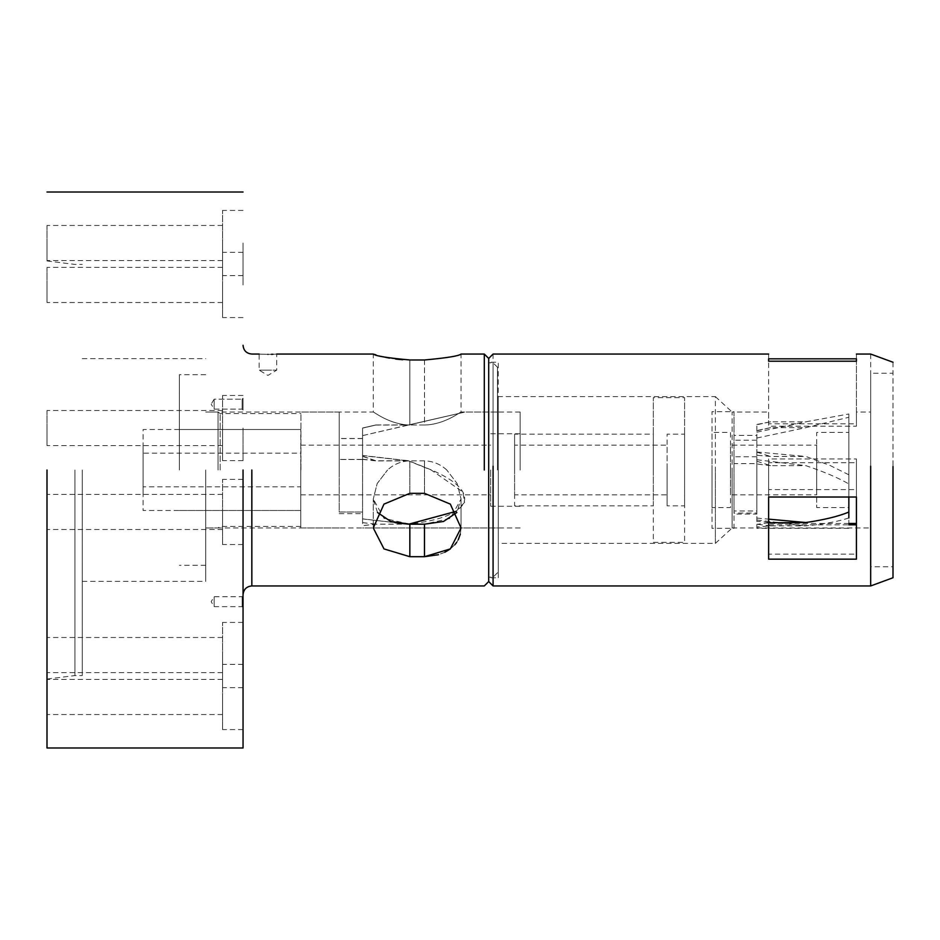 <?xml version="1.0" encoding="UTF-8"?>
<svg xmlns="http://www.w3.org/2000/svg" width="940" height="940" viewBox="0 0 940 940"><rect width="100%" height="100%" fill="white"/><g stroke="black" fill="none" stroke-linecap="round" stroke-linejoin="round"><path stroke-width="0.7" stroke-dasharray="4.7 3.53" d="M267.924 370.149C256.608 370.149 256.608 370.149 267.924 370.149C256.608 370.149 256.608 370.149 267.924 370.149C279.25 370.149 279.25 370.149 267.924 370.149C279.25 370.149 279.25 370.149 267.924 370.149M267.924 354.38C256.596 354.016 256.596 354.016 267.924 354.38L271.331 354.333M243.049 404.165C243.049 411.755 243.049 411.755 243.049 404.165C243.049 411.755 243.049 411.755 243.049 404.165C243.049 411.755 243.049 411.755 243.049 404.165C243.049 411.755 243.049 411.755 243.049 404.165C243.049 396.562 243.049 396.562 243.049 404.165C243.049 396.562 243.049 396.562 243.049 404.165C243.049 396.562 243.049 396.562 243.049 404.165C243.049 396.562 243.049 396.562 243.049 404.165M242.144 404.165C242.144 410.58 242.144 410.58 242.144 404.165C242.144 410.58 242.144 410.58 242.144 404.165C242.144 410.58 242.144 410.58 242.144 404.165C242.144 410.58 242.144 410.58 242.144 404.165C242.144 397.749 242.144 397.749 242.144 404.165C242.144 397.749 242.144 397.749 242.144 404.165C242.144 397.749 242.144 397.749 242.144 404.165C242.144 397.749 242.144 397.749 242.144 404.165M214.155 404.165C214.155 410.58 214.155 410.58 214.155 404.165C214.155 410.58 214.155 410.58 214.155 404.165C214.155 410.58 214.155 410.58 214.155 404.165C214.155 410.58 214.155 410.58 214.155 404.165C214.155 397.749 214.155 397.749 214.155 404.165C214.155 397.749 214.155 397.749 214.155 404.165C214.155 397.749 214.155 397.749 214.155 404.165C214.155 397.749 214.155 397.749 214.155 404.165M243.049 601.682C243.049 609.273 243.049 609.273 243.049 601.682C243.049 609.273 243.049 609.273 243.049 601.682C243.049 594.08 243.049 594.08 243.049 601.682C243.049 594.08 243.049 594.08 243.049 601.682M242.144 601.682C242.144 608.098 242.144 608.098 242.144 601.682C242.144 608.098 242.144 608.098 242.144 601.682C242.144 595.267 242.144 595.267 242.144 601.682C242.144 595.267 242.144 595.267 242.144 601.682M214.155 601.682C214.155 608.098 214.155 608.098 214.155 601.682C214.155 608.098 214.155 608.098 214.155 601.682C214.155 595.267 214.155 595.267 214.155 601.682C214.155 595.267 214.155 595.267 214.155 601.682M243.049 243.013L243.049 275.62L243.049 243.013M222.569 243.013L222.569 275.62L222.569 243.013C222.569 265.656 222.569 265.656 222.569 243.013C222.569 265.656 222.569 265.656 222.569 243.013C222.569 220.371 222.569 220.371 222.569 243.013C222.569 220.371 222.569 220.371 222.569 243.013L222.569 210.407L222.569 243.013M47 243.013C47 265.656 47 265.656 47 243.013C47 265.656 47 265.656 47 243.013C47 220.371 47 220.371 47 243.013C47 220.371 47 220.371 47 243.013M243.049 428.053L243.049 460.659L243.049 428.053M222.569 428.053L222.569 460.659L222.569 428.053C222.569 450.695 222.569 450.695 222.569 428.053C222.569 450.695 222.569 450.695 222.569 428.053C222.569 405.41 222.569 405.41 222.569 428.053C222.569 405.41 222.569 405.41 222.569 428.053L222.569 395.446L222.569 428.053M47 428.053C47 450.695 47 450.695 47 428.053C47 450.695 47 450.695 47 428.053C47 405.41 47 405.41 47 428.053C47 405.41 47 405.41 47 428.053M243.049 655.039L243.049 687.645L243.049 655.039M222.569 655.039L222.569 687.645L222.569 655.039C222.569 677.681 222.569 677.681 222.569 655.039C222.569 677.681 222.569 677.681 222.569 655.039C222.569 632.397 222.569 632.397 222.569 655.039C222.569 632.397 222.569 632.397 222.569 655.039L222.569 622.433L222.569 655.039M47 655.039C47 677.681 47 677.681 47 655.039C47 677.681 47 677.681 47 655.039C47 632.397 47 632.397 47 655.039C47 632.397 47 632.397 47 655.039M243.049 696.986L243.049 729.593L243.049 696.986M222.569 696.986L222.569 729.593L222.569 696.986C222.569 719.629 222.569 719.629 222.569 696.986C222.569 719.629 222.569 719.629 222.569 696.986C222.569 674.344 222.569 674.344 222.569 696.986C222.569 674.344 222.569 674.344 222.569 696.986L222.569 664.38L222.569 696.986M47 696.986C47 719.629 47 719.629 47 696.986C47 719.629 47 719.629 47 696.986C47 674.344 47 674.344 47 696.986C47 674.344 47 674.344 47 696.986M243.049 511.947L243.049 544.554L243.049 511.947M222.569 511.947L222.569 544.554L222.569 511.947C222.569 534.59 222.569 534.59 222.569 511.947C222.569 534.59 222.569 534.59 222.569 511.947C222.569 489.305 222.569 489.305 222.569 511.947C222.569 489.305 222.569 489.305 222.569 511.947L222.569 479.341L222.569 511.947M47 511.947C47 534.59 47 534.59 47 511.947C47 534.59 47 534.59 47 511.947C47 489.305 47 489.305 47 511.947C47 489.305 47 489.305 47 511.947M243.049 284.961L243.049 252.355L243.049 284.961M222.569 284.961L222.569 317.567L222.569 284.961C222.569 307.603 222.569 307.603 222.569 284.961C222.569 307.603 222.569 307.603 222.569 284.961C222.569 262.319 222.569 262.319 222.569 284.961C222.569 262.319 222.569 262.319 222.569 284.961L222.569 252.355L222.569 284.961M47 284.961C47 307.603 47 307.603 47 284.961C47 307.603 47 307.603 47 284.961C47 262.319 47 262.319 47 284.961C47 262.319 47 262.319 47 284.961M243.049 470L243.049 747.982L243.049 470M488.694 470L488.694 358.446L488.694 470M484.3 470L484.3 354.051L484.3 470M497.471 470L497.471 367.223L497.471 470M493.077 470L493.077 362.828L493.077 470M47 470L47 747.982L47 470M74.942 470L74.942 675.566L74.942 470M82.262 470L82.262 675.566L82.262 470M205.719 470L205.719 581.378L205.719 470M377.516 512.523L373.274 498.999L384.025 518.375L409.84 524.179L424.481 524.179L450.307 518.375L461.058 498.999L457.146 483.56L446.77 470L457.157 483.571L461.058 498.999L456.805 512.523M424.481 524.179L424.481 556.692L409.84 556.692L383.966 548.901L373.274 527.975L373.274 498.999L377.187 483.548L387.55 470L377.175 483.548L373.274 498.999L373.274 527.975L384.002 504.099L409.84 493.336L424.481 493.336L450.331 504.11L461.058 527.975L460.33 534.12M424.481 359.973L424.481 425.009C444.596 424.716 461 411.462 461.058 412.014C461.035 411.438 444.585 424.727 424.481 425.009C444.596 424.716 461 411.462 461.058 412.014C461.035 411.438 444.585 424.727 424.481 425.009L409.84 425.009L424.481 425.009L424.481 359.973L402.626 359.738M395.799 359.08L389.536 358.116M383.978 356.977L376.047 354.897M373.979 354.274L373.274 354.051L373.274 412.014L205.719 412.014L218.033 412.014L220.16 413.541L300.941 413.541M272.976 354.274L274.304 354.204M274.727 354.18L276.701 354.051L276.701 370.149L267.924 375.424L259.146 370.149L259.146 354.051M458.238 539.736L456.699 542.321M454.843 544.73L450.307 548.937M444.843 552.262L438.498 554.718M446.77 470C440.472 464.207 433.035 461.152 424.481 460.823L409.84 460.823C401.333 461.129 393.895 464.196 387.55 470C393.872 464.196 401.31 461.14 409.84 460.823L424.481 460.823C433.035 461.152 440.461 464.207 446.77 470M409.84 425.009C389.736 424.716 373.321 411.462 373.274 412.014C373.286 411.438 389.736 424.727 409.84 425.009C389.736 424.716 373.321 411.462 373.274 412.014C373.286 411.438 389.736 424.727 409.84 425.009L409.84 359.973L409.84 425.009M218.033 470L218.033 412.014L218.033 470M220.16 470L220.16 413.541L220.16 470M300.941 470L300.941 413.541L300.941 470M179.376 470L179.376 374.684L179.376 470M300.765 492.736L300.765 510.49L143.091 510.49L143.091 429.51L300.765 429.51L300.765 503.499L300.765 447.264M143.091 460.553L143.091 453.174L300.765 453.174L300.765 486.826L143.091 486.826L143.091 460.553L143.091 479.447M300.765 479.447L300.765 460.553M143.091 447.264L143.091 492.736M300.765 469.965L300.765 527.986L300.765 469.965M490.68 469.965L490.68 506.272L490.68 469.965M339.223 470.082L339.223 412.014L339.223 470.082M520.161 470.082L520.161 412.014L520.161 470.082M362.582 455.477L408.548 460.741L431.307 469.918C483.606 492.231 473.173 517.082 408.548 524.144L375.847 524.144L362.582 525.625L362.582 455.606L408.548 460.894L375.847 460.894L362.582 456.382L362.582 428.099L362.582 435.608L408.548 424.951L375.847 424.951L362.582 427.994L362.582 518.88L408.548 524.144M408.548 460.741L375.847 460.741L362.582 456.229M362.582 435.608L408.548 425.056C482.725 407.995 482.725 407.96 408.548 424.951C482.725 407.96 482.725 407.995 408.548 425.056L375.847 425.056L362.582 428.099L375.847 425.056M456.112 511.337L464.607 502.312L462.832 491.996L431.307 470.082L408.548 460.894M362.582 459.425L362.582 512.006L362.582 438.498L362.582 459.425L339.223 459.425L339.223 512.006L362.582 512.006L339.223 511.971L339.223 438.581L362.582 438.581M375.847 424.951L362.582 427.994L362.582 435.502M362.582 455.606L362.582 456.382M362.582 518.88L362.582 525.672L375.847 524.203L408.818 524.168M362.582 438.498L339.223 438.498L339.223 459.425M362.582 459.531L339.223 459.531M362.582 459.225L375.847 460.741M362.582 522.628L375.847 524.144M362.582 518.915L395.023 522.652M362.582 522.675L375.847 524.203M362.582 459.378L375.847 460.894M488.694 358.446L488.694 473.631M493.077 473.784L493.077 354.051M856.422 358.833L856.422 354.051M768.638 354.051L768.638 358.833M870.675 354.051L870.675 473.784M488.694 466.487L488.694 577.701L488.694 362.241L498.294 362.241L498.294 577.701L498.294 466.487M498.294 473.513L498.294 577.759L488.694 577.759L488.694 473.513M498.294 467.603L498.294 543.355L498.294 396.61L715.375 396.61L715.375 543.355L715.375 467.603M715.375 472.397L715.375 543.39L498.294 543.39L498.294 472.397M732.131 468.108L732.131 527.963L732.131 412.014L768.638 412.014L768.638 423.834L856.422 423.834L856.422 426.22L768.638 426.22L768.638 361.219L768.638 426.22M715.375 543.39L732.131 527.986L732.131 471.892M856.422 559.159L856.422 462.691L768.638 462.691L768.638 524.826L848.843 524.826M848.843 523.474L768.638 523.474L768.638 458.955L856.422 458.955L856.422 554.13L856.422 489.623L768.638 489.623L768.638 554.13L856.422 554.13M870.675 468.108L870.675 527.963L870.675 412.014L856.422 412.014L856.422 423.834L856.422 361.219L856.422 426.22M732.131 527.986L870.675 527.986L870.675 471.892M870.675 466.851L870.675 566.702L870.675 373.251L893 373.251L893 566.702L893 466.851M893 473.149L893 566.75L870.675 566.75L870.675 473.149M893 362.241L893 473.513M768.638 458.955L768.638 489.623M768.638 523.474L768.638 554.13M856.422 489.623L856.422 458.955M768.638 524.826L768.638 559.159M768.638 462.691L768.638 497.025M856.422 497.025L856.422 462.691M514.591 468.896L514.591 494.851L514.591 445.125L667.118 445.125L667.118 494.851L667.118 468.896M667.118 471.105L667.118 494.875L514.591 494.875L514.591 471.105M667.118 468.414L667.118 505.814L667.118 434.151L684.59 434.151L684.59 505.814L684.59 468.414M684.59 471.586L684.59 505.849L667.118 505.849L667.118 471.586M684.59 473.208L684.59 397.69L684.59 542.38L653.312 542.38L653.312 397.69L653.312 473.208M653.312 466.792L653.312 397.62L684.59 397.62L684.59 466.792M653.312 471.586L653.312 434.186L653.312 505.849L514.591 505.849L514.591 434.186L514.591 471.586M514.591 468.414L514.591 434.151L653.312 434.151L653.312 468.414M730.486 471.986L730.486 494.875L816.707 494.875L816.707 445.125L730.486 445.125L730.486 494.793L730.486 468.014M712.015 472.996L712.015 507.565L730.486 507.565L730.486 432.435L712.015 432.435L712.015 507.447L712.015 467.004M734.023 465.359L734.023 411.685L712.015 411.685L712.015 528.315L734.023 528.315L734.023 411.873L734.023 474.641M816.707 472.996L816.707 507.565L848.843 507.565L848.843 432.435L816.707 432.435L816.707 507.447L816.707 467.004M848.843 497.025L848.843 413.988L848.843 528.315L756.841 528.315L756.841 424.469L756.841 526.999L770.636 525.883L805.862 525.883C824.157 524.109 838.48 521.465 848.843 517.94M848.843 474.782L829.82 465.359L805.862 456.476L770.636 456.476L756.841 455.219M848.843 467.004L848.843 472.996M756.841 424.469L770.636 421.813L805.862 421.813L848.843 413.988M756.841 452.175L770.636 456.476M756.841 461.211L770.636 465.653L805.862 465.653C824.157 471.833 838.48 477.931 848.843 483.947M756.841 430.826L770.636 427.641L805.862 427.641L848.843 417.278M768.638 522.828L756.841 524.32M756.841 463.596L756.841 514.098L734.023 514.098L734.023 510.984L756.841 510.984L756.841 435.408L756.841 463.596L734.023 463.596L734.023 513.052L756.841 513.052L756.841 510.984M756.841 440.19L734.023 440.19L734.023 463.596M756.841 456.758L734.023 456.758L734.023 435.408L756.841 435.408M734.023 510.984L734.023 456.758M734.023 435.408L734.023 440.19M712.015 474.641L712.015 465.359M730.486 467.004L730.486 472.996M816.707 468.014L816.707 471.986M756.841 451.999L805.862 456.476M756.841 518.069L768.638 519.139M768.638 522.358L756.841 521.277M756.841 519.985L805.862 525.883M756.841 459.742L805.862 465.653M770.636 465.653L756.841 463.984M770.636 525.883L756.841 524.226M756.841 438.017L805.862 427.641M756.841 432.189L805.862 421.813M770.636 421.813L756.841 424.739M770.636 427.641L756.841 430.555M251.838 470L251.838 585.949L251.838 470M409.84 493.336L409.84 460.823L409.84 493.336M424.481 493.336L424.481 460.823L424.481 493.336M409.84 556.692L409.84 524.179M243.049 410.052L242.144 409.135L214.155 409.135L211.171 404.165L214.155 409.135L242.144 409.135L243.049 410.052M243.049 607.569L242.144 606.652L214.155 606.652L211.171 601.682L214.155 596.7L242.144 596.7L243.049 595.784M243.049 275.62L222.569 275.62M222.569 260.568L47 260.568M243.049 460.659L222.569 460.659M222.569 445.607L47 445.607M243.049 687.645L222.569 687.645M222.569 672.605L47 672.605M243.049 729.593L222.569 729.593M222.569 714.541L47 714.541M243.049 544.554L222.569 544.554M222.569 529.502L47 529.502M243.049 317.567L222.569 317.567M222.569 302.515L47 302.515M497.471 367.223L493.077 362.828L488.694 362.828M47 679.056L74.942 675.566L82.262 675.566M82.262 581.378L205.719 581.378M300.941 526.459L220.16 526.459L218.033 527.986L205.719 527.986L497.471 527.986M497.471 412.014L461.058 412.014L461.058 354.051M497.471 572.777L493.077 577.172L488.694 577.172M82.262 358.622L205.719 358.622M47 260.944L74.942 264.434L82.262 264.434M222.569 267.395L47 267.395M243.049 252.355L222.569 252.355M222.569 494.393L47 494.393M243.049 479.341L222.569 479.341M222.569 679.432L47 679.432M243.049 664.38L222.569 664.38M222.569 637.485L47 637.485M243.049 622.433L222.569 622.433M222.569 410.498L47 410.498M243.049 395.446L222.569 395.446M222.569 225.459L47 225.459M243.049 210.407L222.569 210.407M214.155 399.183L211.171 404.165L214.155 399.183L242.144 399.183L214.155 399.183M243.049 398.278L242.144 399.183L243.049 398.278M461.058 498.999L461.058 527.975L461.058 498.999M179.376 510.49L300.941 510.49M205.719 374.684L179.376 374.684M205.719 565.316L179.376 565.316M179.376 429.51L300.941 429.51M300.765 494.875L490.68 494.875M339.223 412.014L300.765 412.014M520.161 412.014L465.159 412.014M490.68 506.272L520.161 506.272M339.223 513.698L362.582 513.698M490.68 433.728L520.161 433.728M520.161 527.986L362.582 527.986M339.223 527.986L300.765 527.986M300.765 445.125L490.68 445.125M715.375 396.61L732.131 412.014"/><path stroke-width="1.41" d="M267.924 354.38C256.596 354.016 256.596 354.016 267.924 354.38C279.25 354.016 279.25 354.016 267.924 354.38M488.694 470L488.694 358.446L488.694 470M484.3 470L484.3 354.051L484.3 470M243.049 470L243.049 747.982L243.049 470M47 470L47 747.982L47 470M456.805 512.523L443.574 521.453L424.481 524.179L409.84 524.179L390.723 521.442L377.516 512.523M402.626 359.738L395.799 359.08M389.536 358.116L383.978 356.977M376.047 354.897L373.979 354.274M409.84 359.973C387.621 357.952 375.424 355.978 373.274 354.051C375.389 355.978 387.586 357.952 409.84 359.973L424.481 359.973C446.7 357.952 458.896 355.978 461.058 354.051C458.931 355.978 446.735 357.952 424.481 359.973C446.7 357.952 458.896 355.978 461.058 354.051C458.931 355.978 446.735 357.952 424.481 359.973M271.331 354.333L272.976 354.274M409.84 556.692L424.481 556.692L450.331 548.913L461.058 527.975L450.342 504.122L424.481 493.336L409.84 493.336L383.966 504.122L373.274 527.975L384.002 548.925L409.84 556.692L409.84 524.179M460.33 534.12L458.238 539.736M456.699 542.321L454.843 544.73M450.307 548.937L444.843 552.262M438.498 554.718L424.481 556.692L424.481 524.179M408.818 524.168L456.112 511.337M395.023 522.652L408.16 524.156M243.049 594.726C243.578 589.392 246.503 586.466 251.838 585.949L484.3 585.949L488.694 581.555L488.694 466.369M493.077 466.216L493.077 585.949L870.675 585.949L870.675 466.216M856.422 358.833L856.422 361.219L768.638 361.219L768.638 358.833L856.422 358.833L856.422 361.219M848.843 524.826L856.422 524.826M848.843 523.474L856.422 523.474M870.675 585.949L893 577.759L893 466.487M856.422 497.025L856.422 559.159L768.638 559.159L768.638 497.025L856.422 497.025M768.638 361.219L768.638 358.833M848.843 517.94L848.843 497.025M768.638 522.828L805.862 522.534C824.157 519.844 838.48 516.354 848.843 512.065M768.638 519.139L805.862 522.534M770.636 522.534L768.638 522.358M251.838 470L251.838 585.949L251.838 470M768.638 354.051L493.077 354.051L488.694 358.446L484.3 354.051L461.058 354.051M243.049 192.018L47 192.018M373.274 354.051L276.701 354.051M259.146 354.051L251.838 354.051C246.503 353.534 243.578 350.608 243.049 345.274M243.049 747.982L47 747.982M856.422 354.051L870.675 354.051L893 362.241M488.694 581.555L493.077 585.949"/></g></svg>
